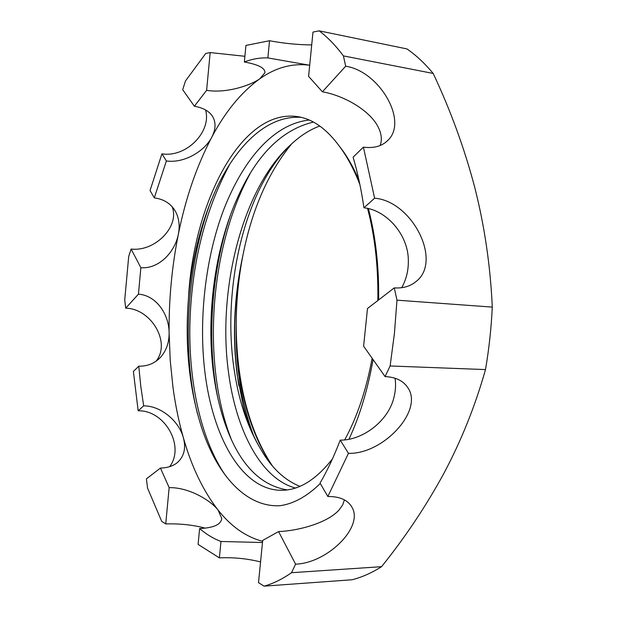 <?xml version="1.0" encoding="UTF-8"?>
<svg xmlns="http://www.w3.org/2000/svg" width="617" height="617" viewBox="0 0 617 617"><rect width="100%" height="100%" fill="white"/><g stroke="black" fill="none" stroke-linecap="round" stroke-linejoin="round"><path stroke-width="0.93" d="M313.444 122.081C281.568 129.639 256.009 155.43 236.751 199.445C214.662 249.307 206.263 315.233 213.297 371.727C215.186 386.898 218.202 401.42 222.336 415.295C235.941 460.035 257.536 484.908 287.121 489.913M332.455 458.886C316.243 479.494 299.569 489.967 282.432 490.284C242.28 491.209 212.603 437.137 204.821 371.457C198.497 318.542 205.515 256.965 224.102 208.646C243.7 158.985 273.771 123.901 309.233 120.037M299.893 486.327C284.599 480.196 271.696 468.072 261.176 449.963C248.188 428.568 239.327 402.716 234.583 372.406C221.264 290.206 244.139 188.686 290.993 144.509L291.841 143.715C242.651 186.704 217.107 289.419 228.491 372.213C235.871 429.825 260.798 478.854 295.42 488.008M367.547 208.392L369.221 215.04C375.437 241.023 378.314 269.529 377.843 300.541M372.136 358.253C366.321 389.774 357.181 416.984 344.702 439.882M143.661 405.847L138.162 410.799L133.388 371.434L138.763 366.19L140.784 386.273L143.661 405.847C161.392 405.785 179.177 421.673 183.311 437.53C191.54 466.629 203.124 490.793 218.048 510.02C230.982 526.424 245.828 536.867 262.595 541.348M309.549 65.209C292.211 63.05 275.606 67.585 259.742 78.829C241.324 92.157 225.328 111.623 211.762 137.221C196.754 165.803 185.617 198.165 178.344 234.321C171.881 266.667 168.803 299.538 169.12 332.918L170.215 360.282L172.945 387.052C175.313 404.698 178.768 421.527 183.311 437.53C186.141 447.927 184.236 456.21 177.58 462.388C173.362 465.974 167.647 467.863 160.435 468.064L169.151 487.646L165.734 523.918C179.794 523.517 192.944 524.913 205.191 528.121M319.737 126.007C309.919 129.655 300.618 135.563 291.841 143.715M291.571 143.962C268.187 172.575 251.991 209.556 242.998 254.914C238.494 277.912 236.242 301.25 236.234 324.935C236.249 342.921 237.599 360.459 240.291 377.542C245.828 412.634 256.564 442.134 272.49 466.036M261.176 449.963C253.703 437.661 247.749 423.1 243.322 406.264L237.152 374.72C232.2 335.625 234.152 295.69 242.998 254.914C233.542 299.646 232.162 343.26 238.864 385.772M253.525 435.463C241.201 402.461 235.439 365.619 236.234 324.935C236.134 342.828 237.368 360.259 239.928 377.226C245.335 412.796 256.086 442.281 272.19 465.673M359.071 180.665C353.356 166.983 346.854 155.584 339.566 146.484C326.771 128.945 312.811 118.996 297.695 116.644C241.208 108.083 193.399 202.885 188.455 298.458C184.73 346.006 189.257 389.497 202.037 428.931C217.516 475.452 246.067 507.321 279.725 505.739C293.345 503.958 306.865 496.538 320.285 483.497M368.388 208.585C375.66 236.319 379.077 266.76 378.645 299.916M373.077 359.588C367.74 389.635 359.711 416.182 348.967 439.242M295.582 564.154L278.583 531.584L262.688 540.415L258.508 582.641L264.053 586.15L352.076 579.764C361.87 577.288 371.696 572.931 381.561 566.684L291.502 572.707L295.582 564.154C327.11 563.221 363.529 527.419 352.184 507.652C348.127 500.125 340.021 496.415 327.851 496.508L348.451 453.325C383.095 454.467 423.779 410.598 407.93 387.831C403.433 380.859 395.813 377.11 385.062 376.578L390.121 365.966L485.494 369.583C475.213 405.94 461.377 440.476 443.978 473.193C426.123 505.979 405.323 537.145 381.561 566.684M169.151 487.646C188.2 487.214 209.919 499.677 218.048 510.02L221.719 518.365C221.179 524.473 213.814 527.867 199.615 528.561L198.096 544.395L219.382 557.876C233.434 557.228 247.162 558.578 260.559 561.933M160.435 468.064L146.422 478.869L147.54 488.093L161.723 521.38L165.734 523.918M433.188 73.454C450.549 110.335 464.362 148.173 474.643 186.982C484.569 226.038 490.446 266.074 492.281 307.096L396.97 300.171L394.278 287.877C403.048 288.463 410.336 286.327 416.143 281.468C442.674 261.03 412.04 201.073 374.612 198.196L363.413 147.131C374.072 148.535 382.355 146.144 388.278 139.936C408.115 120.554 379.17 71.225 345.674 66.204L343.414 55.892L433.188 73.454C424.82 63.381 416.066 55.206 406.935 48.92L319.151 30.85L312.981 32.076L308.6 76.354L322.406 91.802L345.674 66.204M244.903 56.294L210.173 52.561L205.754 53.44L185.516 80.912L182.686 89.673L194.37 106.24C203.17 107.782 209.24 111.176 212.564 116.428C216.097 122.528 215.827 129.462 211.762 137.221C204.728 151.119 184.144 163.567 166.374 160.944L154.304 197.872L150.047 190.537L161.932 153.81L166.374 160.944M311.708 44.925C297.664 44.786 283.604 43.391 269.529 40.737L245.944 45.434L244.355 61.993C258.531 64.569 265.379 68.178 264.886 72.837L259.742 78.829C249.684 85.863 225.768 93.499 206.618 90.329L194.37 106.24M172.166 206.757C179.963 226.47 154.936 251.96 131.12 249.037L128.698 256.518L124.719 300.024L125.706 308.168C151.443 308.677 171.202 342.867 156.039 361.223M205.577 109.957C211.878 132.03 185.879 157.875 161.932 153.81M138.162 410.799C164.693 410.02 185.239 446.006 169.683 466.653M343.414 55.892C335.687 45.542 327.596 37.19 319.151 30.85M485.494 369.583C489.019 349.052 491.279 328.229 492.281 307.096M390.121 365.966L394.44 333.303L396.97 300.171M264.053 586.15C273.146 583.643 282.293 579.17 291.502 572.707M278.583 531.584C300.147 530.651 328.375 522.329 339.281 509.727L342.72 504.853L344.402 499.863M131.12 249.037L140.869 267.716L138.432 294.17C156.386 295.342 169.127 314.539 169.12 332.918C169.189 342.713 166.228 350.942 160.25 357.598C154.543 363.459 147.386 366.328 138.763 366.19M138.432 294.17L125.706 308.168M210.173 52.561L206.618 90.329M269.529 40.737L267.863 57.913C259.911 57.628 252.075 58.993 244.355 61.993M374.612 198.196L363.945 207.79C361.3 189.627 357.683 172.76 353.094 157.196L363.413 147.131M385.062 376.578L363.614 346.176L367.485 308.515L394.278 287.877M327.851 496.508L320.053 483.096C327.419 470.432 334.136 456.102 340.222 440.122L348.451 453.325M154.304 197.872C164.114 199.183 171.248 203.849 175.706 211.862C179.115 218.603 179.994 226.092 178.344 234.321C174.896 252.145 158.893 269.135 140.869 267.716M309.703 65.248L267.863 57.913M380.165 145.519C382.154 140.036 381.568 134.051 378.422 127.557C370.347 110.559 344.055 95.573 322.406 91.802M401.713 287.699C406.449 279.177 408.655 269.768 408.323 259.487C407.814 233.982 386.003 209.965 363.945 207.79M340.222 440.122C362.071 440.523 388.232 421.473 393.908 397.556C395.59 391.039 395.983 384.599 395.081 378.244M301.289 117.369C268.125 115.094 238.054 143.468 217.277 186.681C201.636 220.176 192.026 257.436 188.455 298.458M339.566 146.484C347.348 156.934 354.127 169.644 359.904 184.606M199.615 528.561C206.325 534.337 213.443 538.641 220.971 541.479L219.382 557.876M220.971 541.479L262.48 542.528M250.024 173.847C209.348 248.258 201.844 363.359 231.02 438.656M229.825 164.161C204.389 211.508 191.054 265.973 189.812 327.558C189.111 385.386 201.759 441.718 225.922 476.062M230.527 214.94C211.083 271.11 206.34 343.384 218.21 399.708M211.546 199.538C186.758 263.914 181.329 349.77 197.502 413.822M221.711 518.365L221.611 519.475M160.25 357.598L158.345 359.418M212.564 116.428L211.299 114.669M175.706 211.862L174.364 209.603M264.886 72.837L264.971 71.973M413.799 283.249L416.143 281.468M386.242 141.879L388.278 139.936M406.31 385.571L407.93 387.831M177.503 462.449L175.86 463.691M350.942 505.57L352.184 507.652"/></g></svg>
